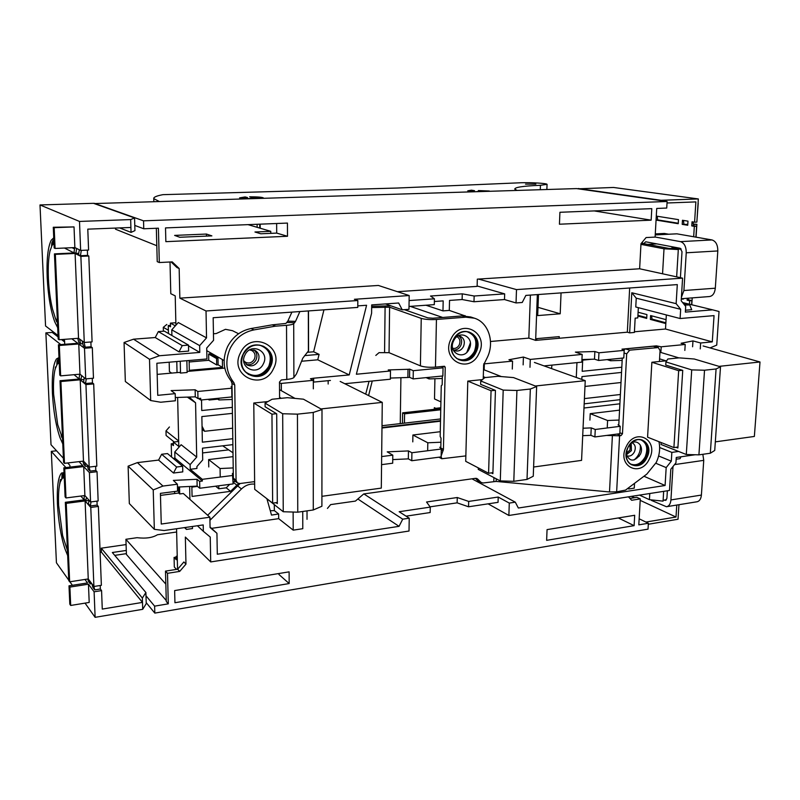 <?xml version="1.0" encoding="UTF-8"?>
<svg xmlns="http://www.w3.org/2000/svg" width="800" height="800" viewBox="0 0 800 800"><rect width="100%" height="100%" fill="white"/><g stroke="black" fill="none" stroke-linecap="round" stroke-linejoin="round"><path stroke-width="1.2" d="M517.09 190.4L514.79 189.13C514.68 187.27 523.23 185.99 540.44 185.29L547.06 184.34C547.01 183.35 531.42 182.4 521.24 182.74L397.32 188.03L162.89 194.66C156.49 195.89 153.45 197.21 153.76 198.64L153.84 201.48M158.98 201.32L153.76 198.64M478.39 190.57L489.3 191L478.39 190.57M483.06 191.44L486.68 191.32M483.06 191.26L478.41 191.58M476.61 191.63L478.42 191.4M473.74 190.91L471.37 191.54L467.77 190.83L471.41 190.18L474.53 190.69L473.73 191.24M525.53 184.15L535.86 184.12L525.53 184.15M255.82 198.37L259.72 198.25M247.82 198.61L250.33 198.53M255.82 198.17L250.33 198.34M252.06 197.39L263.34 197.87C262.01 197.16 257.45 196.81 249.66 196.8L252.06 197.39M245.11 196.94L247.5 197.52L246.54 198.04L242.16 198.51L239.58 197.86L245.11 196.94L245.13 198.19M685.45 224.41L687.79 224.3M693.27 224.05L696.88 224.3L693.31 224.46M693.68 236.75L694.33 226.34L696.6 226.23L695.91 237.14M696.6 226.23L693.43 225.71M687.76 224.79L683.85 224.15M678.27 223.24L657.62 219.87M696.06 237.16L696.88 224.3M678.95 504.7L678.03 519.25L648.32 524.25M578.26 188.53L661.06 200.29L698.33 198.94L613.52 187.46L578.25 188.83M698.33 198.94L696.86 222.1L694.59 222.2L695.87 201.91L667.03 202.99M691.63 304.74L691.89 300.61L688.21 299.73M638 315.31L646.74 317.66M665.87 322.79L651.96 319.06M688.56 298.17L688.13 300.1L687.13 300.18L689.64 300.78L689.42 304.2M683.49 220.43L683.87 224.28L682.21 224.36L682.46 220.27L687.98 221.15L687.73 225.26L682.21 224.36M656.06 220.07L657.63 220L657.24 216.25M694.59 222.2L692.04 221.8L691.78 225.92L693.45 225.84L693.07 221.96M678.84 506.35L679.1 504.68M697.02 219.61L698.22 203.14M691.78 304.77L692.21 297.88M666.06 319.65L650.6 315.56L650.38 319.41L651.99 319.27L651.61 315.82M440.74 409.78L404.58 413.84L404.44 423.13M402.46 423.36L402.61 412.85L404.58 413.84M440.77 408.59L402.61 412.85M434.92 378.72L434.51 398.95L440.91 401.88M437.57 408.95L435.76 408.33L440.78 407.77M434.3 409.32L434.34 407.66L435.76 408.33M645.9 522.06L676.01 517.03L676.77 505.06M691.89 300.61L689.64 300.78M638.1 312.24L646.92 314.58L646.7 318.41L637.89 316.04M656.06 220.08L678.24 223.71L678.48 219.64L656.28 216.1M687.25 298.27L687.13 300.18M683.19 298.58L683.15 299.23L681.31 298.79M665.83 323.57L650.38 319.41M694.33 226.34L691.78 225.92M631.57 496.35L634.48 497.7M640.2 500.36L676.01 517.03M69.66 581.82L68.77 580.57L65.34 502.3L66.23 503.37L69.66 581.82L88.25 578.94L93.9 586.49L94.78 589.9L100.36 589.01L100.22 585.49M80.82 496.06L84.16 499.87L65.34 502.3M66.23 503.37L85.1 500.94L88.25 578.94M59.08 339.75L58.18 339.05L54.44 253.88L55.35 254.37L59.08 339.75L78.53 338.29L84.27 342.48L80.88 256.38L75.1 253.45L78.53 338.29M55.35 254.37L75.1 253.45M64.46 248.04L74.15 252.96L54.44 253.88M64.48 463.33L63.59 462.34L60.01 380.73L60.9 381.52L64.48 463.33L83.49 461.12L89.19 467.07L85.94 384.61L80.2 379.81L83.49 461.12M60.9 381.52L80.2 379.81M74.08 374.7L79.26 379.03L60.01 380.73M68.76 580.16L56.43 562.78L51.31 451.37L56.55 450.79M63.41 458.28L51.01 444.73L45.87 332.89L60.81 344.59M58.09 336.92L52.24 332.43L45.87 332.89M58.02 335.5L45.56 325.98L40 204.95L93.5 203.32L134.56 217.94L130.66 219.58L79.5 221.44L40 204.95M53.28 227.26L74.03 226.92L54.18 227.68L55.09 248.46L54.19 247.99L53.28 227.26L54.18 227.68M79.5 221.44L80.64 250.42L74.86 247.57L74.03 226.92M63.18 339.44L64.55 340.48L64.72 344.29M67.69 462.95L69.9 465.37L69.97 467.1M51.31 451.37L65.9 467.58M142.71 609.32L142.36 598.07L145.89 592.51L146.23 603.65L142.71 609.32L95.12 617.33L85.04 603.12M72.4 585.3L69.91 581.79M95.12 617.33L94.11 591.8L88.46 584.18L69.89 587.09L69 585.83L87.53 582.93L84.95 579.45M69.89 587.09L70.69 605.46L89.2 602.45L88.46 584.18M67.68 555.6L64.86 548.61C60.82 535.83 58.35 520.94 57.43 503.94C56.81 487.25 58.17 476.96 61.51 473.06L64.04 472.61M89.41 472.61L97.04 471.69L98.15 500.98L90.57 501.96L89.41 472.61L83.71 466.59L64.72 468.82L63.83 467.82L82.77 465.6L79.03 461.64M62.78 443.88L59.94 437.52C55.87 425.49 53.36 410.67 52.41 393.06C51.77 375.67 53.11 364.3 56.46 358.97L58.99 357.57M85.71 378.9L84.5 348.26L92.31 347.65L93.47 378.21L85.71 378.9L79.98 374.18L60.66 375.86L59.76 375.08L58.43 344.77L77.81 343.28L71.78 338.79M57.68 327.67L54.82 322C50.71 310.79 48.17 296.05 47.2 277.8C46.52 259.66 47.85 247.14 51.2 240.25L53.74 237.82M61.53 339.56L64.62 341.93M114.74 555.37L126.39 553.64M80.64 250.42L88.59 250.06L87.79 229.15L130.9 227.47L130.66 219.58M74.86 247.57L55.09 248.46M53.84 240.14L53.05 240.18L51.77 243.1L51.61 246.15M50.27 249.91L49.92 251.36M55.11 317.47L56.64 321.87L57.22 321.83M58.43 344.77L59.33 345.48L60.66 375.86M84.5 348.26L78.76 343.98L59.33 345.48M92.31 347.65L91.07 346.75L90.89 341.98M84.03 342.3L85.24 347.21L91.07 346.75M85.24 347.21L83.31 345.78L82.1 340.9M77.78 338.34L78.8 342.44L80.68 343.84L82.79 343.67M59.04 358.76L58.27 358.82L56.99 361.14L56.81 364.76M55.78 366.98L54.8 370.58M61.18 435.76L61.88 437.32M97.04 471.69L95.81 470.43L95.65 466.31M89.06 466.93L90.11 471.11L95.81 470.43M90.11 471.11L88.2 469.1L87.14 464.94M82.91 461.19L83.72 464.4L85.59 466.36L87.45 466.15M90.57 501.96L84.88 495.54L65.99 497.95L65.1 496.88L63.83 467.82M64.05 472.76L62.01 474.61L61.81 478.72M61.28 479.5L60.38 479.61L59.67 484.25M94.11 591.8L101.57 590.61L100.36 589.01M94.78 589.9L92.88 587.35L92 583.95M87.82 579.01L88.45 581.4L90.3 583.89L91.78 583.66M70.69 605.46L69.81 604.16L69 585.83M400.25 423.61L400.91 377.71M84.88 495.54L83.71 466.59M79.98 374.18L78.76 343.98M76.67 248.46L75.88 253.41L73.99 252.45L74.76 247.58M80.68 343.84L79.49 338.99M75.88 253.41L78.75 253.27M81.3 250.39L80.45 255.73L78.51 254.74L79.31 249.76M80.45 255.73L87.57 255.39L87.37 250.11M52.83 244.28L53.05 240.18M56.4 320.37L56.64 321.87M81.65 375.56L80.97 379.74L79.09 378.18L79.73 374.2M85.59 466.36L84.54 462.23M80.97 379.74L83.98 379.48M86.26 378.85L85.5 383.53L83.58 381.92L84.26 377.71M85.5 383.53L92.46 382.9L92.28 378.31M58.04 363.37L58.27 358.82M55.38 368.24L55.36 367.01M61.62 436.78L61.72 437.33M64.72 468.82L65.99 497.95M86.43 497.29L85.85 500.84L83.98 498.72L84.5 495.59M90.3 583.89L89.42 580.51M85.85 500.84L88.99 500.44M91.01 501.91L90.34 505.97L88.44 503.79L89.02 500.22M90.34 505.97L97.14 505.08L96.99 501.13M63.05 477.79L63.28 472.85M60.41 481.51L60.38 479.61M62.55 438.61L57.69 424.59L53.62 394.19C53.17 383.38 53.7 374.93 55.2 368.86L57.28 364.09L59.23 362.98M85.94 384.61L93.69 383.9L92.46 382.9M89.19 467.07L96.82 466.17L93.69 383.9M57.44 322.18L55.24 317.79L52.54 309.16C50.33 300.05 48.96 289.84 48.4 278.55C47.94 267.28 48.45 258.16 49.96 251.18L52.03 245.36L53.99 243.47M80.88 256.38L88.81 256L87.57 255.39M72.09 247.7L74.55 248.92M84.27 342.48L92.09 341.88L88.81 256M67.46 550.53L62.64 535.6L58.63 505.42C58.2 495.03 58.74 487.22 60.25 482L62.33 478.19L64.27 477.82M90.78 507.43L98.36 506.44L101.37 585.31L93.9 586.49L90.78 507.43L85.1 500.94M97.14 505.08L98.36 506.44M100.11 552.34L101.43 552.14L142.49 602.4L102.27 609.08L101.57 590.61M119.64 227.91L131.05 232.39L134.94 230.61L134.56 217.94M131.05 232.39L130.9 227.47M126.28 550.45L112.34 552.51L145.89 592.51M101.43 552.14L101.28 548.18L126.09 544.57M260.2 228.22L260.16 224.16M101.28 548.18L142.36 598.07M477.72 481.91L479.51 481.66M620.21 426.31L595.26 429.48L594.9 436.95L619.82 433.72L620.21 426.31L618.04 424.8L618.81 424.7M594.9 436.95L590.89 435.33L591.24 427.89L595.26 429.48M590.89 435.33L582.71 435.68M591.24 427.89L583.05 428.23M440.82 447.15L439.79 447.28L441.29 449.01L411.91 452.74L411.78 460.73L408.33 458.88L408.46 450.92L411.91 452.74M441.14 456.03L441.29 449.01M440.91 456.94L411.78 460.73M408.33 458.88L392.74 459.59M408.46 450.92L387.23 451.86L392.8 455.16L392.7 463.2L381.57 464.65M392.8 455.16L381.66 456.57M471.99 478.83L515.29 502.17L509.29 503.08L508.87 515.47L669.51 490.44L670.81 469.26L675.93 462.85L676.27 457.46L695.21 454.75M643.97 476.25L665.09 485.5L518.35 508.02L515.29 502.17M363.88 493.93L402.72 519.17L409.23 518.19L409.02 531.03L210.71 561.93L210.25 537.05L203.34 531.31L203.22 524.93L164.15 530.51L154.34 529.34L153.22 489.91L162.96 486.06L177.4 484.22L177.57 491.13L160.41 493.36L161.25 524.04L209.88 517.21L210.07 527.54L216.94 533.28L217.3 554.23L399.04 526.34L402.72 519.17M509.29 503.08L498.21 497.05L468.68 501.42L457.26 497.52L426.54 502.01L430.27 507.11L399.16 511.72L409.23 518.19M358.16 499.2L399.04 526.34M211.53 528.35L278.67 518.66L293.21 530.14L302.79 528.71L302.75 511.47M628.9 487.57L628.83 488.97L627.72 488.46M640.31 445C640.84 451.09 638.74 456.1 634.01 460M632.03 442.76L632.23 442.83C635.32 444.62 636.05 447.65 634.42 451.9C632.39 455.43 629.85 456.73 626.78 455.81L626.59 455.72M628.83 488.97L634.26 488.14L634.52 483.35M665.09 485.5L666.18 467.6L655.84 463.27M637.89 455.75L639.19 456.3M678.6 451.45L671.85 452.4L671.31 461.17L666.18 467.6M430.27 507.11L430.16 512.54L406.07 516.16M457.26 497.52L457.13 502.84L430.07 506.84M468.68 501.42L468.54 506.78L457.13 502.84M498.21 497.05L498.05 502.35L468.54 506.78M488.1 503.84L508.87 515.47M240.13 483.51L207.65 515.23M253.63 481.75L254.64 482.2M191.85 486.37L192.07 496.43L230.57 491.34L238.69 483.51M209.94 520.34L241.48 488.95C245.38 485.26 249.77 483.66 254.66 484.13M267.05 499.25L271.51 515.09L278.64 513.96L278.67 518.66M293.21 530.14L293.13 512.04M274.31 504.84L274.35 510.61L278.64 513.96M189.93 499.4L189.65 486.48M210.06 527.01L216.94 533.28M626.34 454.81L631.4 450.64L631.2 443.22M582.73 359.53L582.19 371.3L621.8 367.22M576.95 362.62L576.29 377.46M584.17 403.84L620.11 399.67M581.82 379.45L581.95 376.6L621.53 372.43M584.41 398.6L620.38 394.5M233.02 475.43L202.31 479.33L202.35 481.04L199.65 481.39L199.79 488.25L233.14 483.92L232.42 473.44L233.29 473.33M233.11 481.81L235.55 481.5M190.13 464.62L196.7 457.09L181.15 444.72L174.77 452L190.13 464.62L190.23 469.29L202.31 479.33M174.77 452L174.92 458.16L202.35 481.04M201.53 399.96L201.74 410.53L232.34 407.37M189.15 397.05L195.57 402.79L196.7 457.09M190.23 469.29L196.93 468.46L196.89 466.58L202.71 459.91L202.48 448.17L232.88 444.64M232.79 438.71L202.36 442.18L201.86 416.58L232.43 413.37M228.34 449.91L202.58 452.94M222.7 445.82L233 452.81M199.79 488.25L197.14 486.11L177.47 487.06M671.31 461.17L658.62 455.97M641.44 448.93L640.38 448.49M659.65 447.51L671.85 452.4M197.4 525.76L203.34 531.31M167.5 573.32L165.49 571.12L166.3 601.52L168.3 603.84L167.5 573.32L179.7 571.4L185.97 564.11L185.35 537.07L210.71 561.93M160.47 495.4L178.67 493.02L179.71 493.96L183.32 493.49L209.88 517.21M197.14 486.11L197 479.29L173.35 480.4L177.4 484.22M197 479.29L199.65 481.39M173.2 458.36L174.92 458.16M173.5 473.03L182.78 471.89L182.65 466.28L176.63 467.01L173.5 473.03L158.6 460.09L161.63 454.26L176.63 467.01M162.96 486.06L137.38 462.61L158.6 460.09M137.38 462.61L128.11 466.17L153.22 489.91M128.11 466.17L129.33 503.57L154.34 529.34M168.3 603.84L154.62 606.14L154.82 613.1L648.03 529.14L648.37 523.26L638.81 524.86L640.28 498.9L631.63 500.27L628.46 496.83M174.94 602.73L174.64 590.58L289.12 571.85L289.17 583.55L174.94 602.73M634.11 525.65L546.63 540.34L547.06 529.62L634.69 515.28L634.11 525.65L618.33 517.96M230.57 491.34L226.21 487.82L229.7 484.37M226.21 487.82L218.8 488.79L215.64 486.19M197.47 486.38L191.86 487.1M270.29 510.74L274.35 510.61M179.54 486.96L179.71 493.96M289.17 583.55L278.96 574.51L278.96 573.51M259.77 224.17L259.8 228.1L270.77 231.33L254.96 232L260.82 233.78L276.7 233.1L276.64 223.51M287.5 236.27L165.86 241.66L165.51 227.91L287.44 223.08L287.5 236.27L276.7 233.1M651.15 220.16L559.44 224.22L559.92 212.28L651.79 208.64L651.15 220.16L594.19 210.92M368.59 395.57L372.25 381M440.51 420.7L381.99 427.5M440.55 418.96L382.01 425.72M626.29 453.26L630.02 449.97L630.06 444.27M676.16 459.22L680.03 458.66L680.99 456.78M584.97 386.45L621.01 382.52M178.67 493.02L178.53 487.01M182.65 466.28L167.49 453.58L161.63 454.26M208.17 399.3L209.21 400L217.71 399.15M198.45 398.5L200.74 400.04L200.7 398.28L197.97 398.55L197.82 391.47L195.14 389.79L171.11 390.6L175.21 393.65L175.38 400.78L160.72 402.23L150.68 400.54L149.51 359.3L159.48 355.75L199.79 352.41L199.66 345.62L206.53 337.87L206.03 310.98L357.83 300.53L354.39 299.29L409.18 295.54L378.4 285.46L179.85 298.14L206.03 310.98M187.32 397.11L195.57 402.79M202.11 429.45L204.61 431.28L232.64 428.19M175.91 325.19L175.22 295.87L170.79 293.7L170.01 261.99M156.34 228.27L157.23 261.64L159.31 262.54L172.22 261.88L179.16 268.5L177.01 267.58L171.09 261.94M397.43 291.69L477.13 286.38L477.32 279.15L639.63 268.78L640.99 243.7L646.1 237.56L655.1 237.1L656.72 208.45L666.73 208.05L667.12 201.49L576.51 188.59L94.21 203.57M159.31 262.54L158.41 228.19L143.76 228.77L143.53 220.83L667.12 201.49M179.16 268.5L179.85 298.14M266.7 292.6L277.57 291.9M202.85 296.67L258.16 293.14M357.83 300.53L357.78 307.41L213.17 317.73L213.57 340.3L206.72 348.03L206.93 358.97L156.87 363.25L157.74 395.33L175.21 393.65M171.91 335.52L171.77 329.83L178.29 322.53L206.53 337.87M171.77 329.83L199.66 345.62M150.68 400.54L125.34 381.51L124.06 342.49L133.54 339.19L159.48 355.75M155.25 337.53L178.99 351.87L188.63 351.08L188.5 345.12L164.34 331.14L158.34 331.59L155.25 337.53L133.54 339.19M186.87 360.69L187.13 372.49L180.52 373.08L179.46 372.4L157.17 374.38M180.52 373.08L180.25 361.25M197.82 391.47L231.75 388.2L231.88 396.94L200.74 400.04M232.04 386.53L231.15 386.61L231.75 388.2M279.49 382.89L281.31 383.42L313.33 380.33L310.43 378.76L313.45 378.23L349.22 374.93L317.75 359.8L319.09 354.36L313.63 351.79L307.45 352.32M187.11 371.45L224.77 368.09M301.56 361.25L317.75 359.8M185.97 564.11L183.89 561.96L177.64 569.22L179.7 571.4M184.54 527.6L186.44 529.42L192.49 528.56L192.45 526.47M185.17 527.51L186.44 529.42M629.92 498.41L636.88 497.33L640.28 498.9M639.16 518.79L648.37 523.26M154.82 613.1L146.2 602.63M145.99 595.79L154.62 606.14M165.49 571.12L177.64 569.22M218.75 485.79L218.8 488.79M259.71 224.18L259.74 228.1L257.15 227.32L257.12 224.28M206.44 234.05L211.88 235.88L179.78 237.27L174.63 235.4L206.44 234.05L206.48 236.12M143.53 220.83L94.2 203.29M134.78 225.42L143.76 228.77M490.51 341.49L528.83 338.11L530.39 295.09M666.34 314.94L665.5 329.01L634.43 331.78M656.31 346.96L656.38 345.86L661.2 346.8L685.21 344.48L684.84 350.42M661.2 346.8L660.87 352.47M624.19 350.37L598.95 352.8L598.58 360.47L623.79 357.96L624.19 350.37L621.98 349.16L656.38 345.86M598.95 352.8L594.86 351.52L594.5 359.17L598.58 360.47M594.5 359.17L581.93 359.56M594.86 351.52L575.39 352.1L582.17 354.42L581.82 362.14L544.04 365.9M582.17 354.42L530.28 359.42L529.99 367.29M523.14 364.87L523.42 357.05L530.28 359.42M512.29 369.05L512.56 361.13L508.94 359.75L523.42 357.05M512.56 361.13L484.33 363.85L484.15 369.84M483.82 363.73L484.33 363.85M413.16 378.91L442.87 375.96L443.05 367.83L413.29 370.7L413.16 378.91L409.56 377.32L409.69 369.14L408.01 369.3L407.88 377.48L390.4 378.06M441.59 366.52L443.05 367.83M413.29 370.7L409.69 369.14M409.56 377.32L407.88 377.48M408.01 369.3L388.23 369.93L390.49 370.98L390.38 379.21L344.77 383.72M357.79 305.89L366.58 305.27L349.22 374.93M313.65 378.33L313.65 382.09L330.43 380.46M390.49 370.98L356.37 374.24L371.61 313.2L371.69 304.91L398.66 303L402.25 309.82L408.97 309.33L409.18 295.54M328.16 384.03L328.17 380.68M313.65 382.09L313.45 378.23M313.33 380.33L313.33 388.84M281.31 383.42L281.36 390.7M209.21 400L210.13 399.11M175.3 397.53L195.28 396.84L197.97 398.55M204.61 431.28L202.05 426.21M409.11 300.57L434.42 298.8L430.51 296.03L462.27 293.84L474.15 296.01L473.99 301.75L504.49 299.55L516.04 302.94L522.24 302.48L525.87 295.41L677.3 284.6L676.14 303.66L680.67 309.31L680.1 318.53L714.05 315.62L712.28 341.87L700.65 342.99L700.27 348.89M477.14 285.98L504.67 293.87L474.15 296.01M639.63 268.78L682.58 278.16L681.19 300.77L685.7 306.42L685.34 312.1L712.6 309.84L719.03 311.5L716.74 345.1L710.07 347.92M478.48 279.07L516.49 289.6L682.58 278.16M124.06 342.49L149.51 359.3M188.52 345.87L199.79 352.41M158.34 331.59L182.25 345.62L188.5 345.12M178.99 351.87L182.25 345.62M323.95 309.82L313.63 351.79M195.28 396.84L195.14 389.79M177.23 556.17L176.19 556.33L177.26 557.44M175.86 322.73L170.42 323.12L175.34 325.84M170.42 323.12L170.52 326.8L168.26 325.53L170.48 325.37M168.46 333.53L168.26 325.53M171.66 373.09L169.42 371.62L169.18 362.2M178.68 441.47L173.37 442.08L178.8 446.44M173.37 442.08L173.45 445.6L171.23 443.8L173.4 443.56M171.56 456.99L171.23 443.8M174.59 491.52L174.65 493.55M169.42 426.97L165.98 430.94L178.67 440.98M165.98 430.94L166.1 435.47L174.22 441.98M176.19 556.33L176.27 559.72L174.08 557.43L176.21 557.1M166.82 324.47L163.29 327.33L168.38 330.23M163.29 327.33L163.39 331.21M462.27 293.84L462.13 299.53L473.99 301.75M462.13 299.53L449.53 300.43L449.3 310.41L442.97 310.89L443.18 300.88L434.37 301.51M638.35 307.66L637.79 317.93L635.16 318.15L634.39 332.44L629.66 332.87L627.33 332.19L559.19 338.27L559.26 336.64L536.83 338.63L536.77 340.27L535.64 340.37L528.83 338.11M535.64 340.37L537.34 294.59M470.35 342.93L466.88 352.23M465.18 315.93L449.3 310.41M409.01 306.46L434.31 304.63L434.42 298.8M385.48 303.93L402.25 309.82M442.97 310.89L425.98 305.23M442.54 317.48L465.19 315.66M442.54 317.41L410.28 306.37M685.46 310.22L691.73 309.71L689.73 304.93L683.25 303.35M682.61 302.54L712.6 309.84M684.63 305.07L689.73 304.93M685.4 306.04L685.45 305.27M665.5 329.01L712.28 341.87M629.66 332.87L631.79 292.75L636.24 298.17L635.77 306.99L680.1 318.53M685.21 344.48L681.08 343.27L692.97 340.91L700.65 342.99M692.59 346.77L692.97 340.91M516.49 289.6L516.04 302.94M504.67 293.87L504.49 299.55M319.09 354.36L304.58 355.63M213.45 333.77L216.24 333.55L225.47 329.32L232.5 330.69L238.58 333.74M210.02 352.51L210.04 353.91L218 358.45L218.11 364.82L222.5 367.38L189.33 370.33L189.12 360.5M218.11 364.82L216.69 364.95L208.76 360.3L189.15 361.99M222.5 367.38L222.37 359.53M631.79 292.75L676.14 303.66M627.33 332.19L629.67 288M458.12 335.95L460.23 336.26C464.17 338.31 465.25 341.76 463.46 346.63C461.3 350.35 458.43 351.71 454.87 350.71L453.06 349.57M680.67 309.31L636.24 298.17M249.57 349.95L255.02 350.38C258.89 352.87 259.93 356.43 258.13 361.08C255.32 365.59 251.65 366.9 247.12 365L243.75 360.71M210.04 353.91L208.64 354.03L208.76 360.3M216.69 364.95L216.59 358.58L208.64 354.03M218 358.45L216.59 358.58M453.61 350.02C456.67 350.18 459.06 348.71 460.76 345.62C462.37 341.59 461.73 338.37 458.83 335.96M246.14 364.33C250.33 365.41 253.62 363.95 256 359.94C257.65 355.92 256.96 352.58 253.92 349.93M452.69 348.28C455.44 348.85 457.63 347.72 459.25 344.88C460.65 341.18 459.9 338.45 457 336.69M243.76 360.74L245.53 362.3C249.17 363.81 252.12 362.76 254.37 359.14C255.81 355.41 254.98 352.55 251.88 350.55L249.6 349.94M178.82 447.38L177.63 397.45M177.04 372.61L176.78 361.55M538.48 294.51L537.69 315.58L560.2 313.79L561.06 292.9M536.77 340.27L559.19 338.27M582.7 360.13L591.5 359.26M619.9 403.79L583.98 408.02M551.59 368.61L551.91 365.11M550.86 368.34L551.62 367.79M381.98 428L440.5 421.19M560.2 313.79L538 307.33M176.56 528.74L177.55 569.23M176.64 532L157.43 534.76C152.59 537.75 145.8 538.73 137.05 537.69L125.91 539.29L165.83 584.11M125.91 539.29L126.42 554.43L166.27 600.54M115.49 228.07L115.52 229.2L156.8 245.71M176.54 569.39L174.32 567.03L174.08 557.43M270.77 231.33L270.79 233.35M248.04 224.64L257.15 227.32M703.12 345.96L760 361.98L754.36 436.45L715.33 441.86M666.7 360.74L651.87 362.26L678.67 370.68L682.43 370.28M719.01 366.37L760 361.98M678.67 370.68L673.91 447.59L677.94 447.03M651.87 362.26L647.58 437.2L673.91 447.59M659.96 352.2L678.85 357.88M659.57 358.86L665.94 360.82M619.05 420.05L607.6 420.51L590.22 413.67L589.92 420.12M590.22 413.67L619.56 410.14M610.67 359.27L610.6 360.75L607.15 359.62M607.6 420.51L607.27 427.08M622.16 360.39L610.6 360.75M691.72 369.9L665.93 361.93L667.83 359.01L679.12 357.86L694.28 359.01L720.51 366.81L714.73 450.46L710.32 453.23L698.92 454.86L686.29 454.5L691.72 369.9L704.53 370.22L698.92 454.86M720.51 366.81L716.08 368.97L710.32 453.23M716.08 368.97L704.53 370.22M661.12 442.54L661.01 444.47L686.29 454.5M665.93 361.93L665.74 365.06L682.74 370.38L677.88 447.99L676.11 447.29M476.43 478.34L477.6 478.97L475.59 478.32L363.73 493.95L355.42 501.09L330.65 504.6L327.43 508.41M477.6 478.97L480.99 482.35L482.99 482.99L496.15 481.42L609.51 491.96L616.65 491.83L619.58 435.81L606.6 435.43M481.52 482.74L478.18 480.95L480.99 482.35M475.43 478.34L477.65 480.55M659.42 361.49L660.06 350.56L658.33 347.56L629.68 350.17L626.69 353.82L622.46 433.8L620.98 435.63L619.58 435.81M658.95 441.69C660.42 448.55 659.52 455.48 656.24 462.48L646.84 474.09L625.55 490.09L616.65 491.83M618.77 425.31L622.28 358.12M623.56 350.02L625.55 348.9L653.3 346.24L658.33 347.56M626.22 454.13C629.61 461.92 634.3 462.05 640.26 454.51C644.47 446.65 637.18 438.32 630.63 443.61M534.42 362.45L585.24 380.67L581.57 460.38L533.61 467.02M482.41 379.61L467.79 381.1L491.06 390.75L495.17 390.31M535.32 386.01L585.24 380.67M491.06 390.75L488.59 473.25L492.92 472.65M467.79 381.1L465.71 461.33L488.59 473.25M483.5 369.59L501.37 376.58M483.3 376.7L485.42 377.55M440.93 442.22L427.81 442.79L412.9 435.01L412.79 441.88M412.9 435.01L440.27 431.71M429.07 377.33L429.04 378.91L426.08 377.63M427.81 442.79L427.67 449.8M442.3 378.47L429.04 378.91M503.2 390.11L480.74 380.97L484.85 377.61L497.9 376.29L513.54 377.59L536.64 386.52L533.26 476.23L527.02 479.42L513.8 481.31L500.29 480.92L503.2 390.11L516.92 390.47L513.8 481.31M536.64 386.52L530.34 389.02L527.02 479.42M530.34 389.02L516.92 390.47M478.3 467.89L478.26 469.4L500.29 480.92M480.74 380.97L480.65 384.33L495.44 390.42L492.89 473.67L491.34 472.87M340.18 381.43L382.27 402.38L381.3 488.1L321.91 496.32M267.93 401.56L253.78 403.01L271.96 414.18L276.48 413.7M320.93 408.94L382.27 402.38M271.96 414.18L272.64 503.14L277.3 502.5M253.78 403.01L254.71 489.34L272.64 503.14M279.54 389.67L295.01 398.41M279.58 397.32L281.31 398.31M233.22 467.93L220.07 468.53L208.63 459.58L208.77 466.95M208.63 459.58L233.05 456.64M280.35 397.76L280.36 398.41M218.9 398.23L218.93 399.94L216.65 398.46M220.07 468.53L220.2 476.05M232.23 399.46L218.93 399.94M282.68 413.75L265.07 403.14L272.11 399.25L287.36 397.69L303.45 399.19L322 409.54L321.9 506.25L313.28 509.97L297.76 512.19L283.25 511.74L282.68 413.75L297.44 414.15L297.76 512.19M322 409.54L313.23 412.45L313.28 509.97M313.23 412.45L297.44 414.15M265.91 497.96L283.25 511.74M265.07 403.14L265.1 406.77L276.7 413.83L277.31 503.6L276.09 502.67M390.88 305.83L371.68 306.27M483.23 378.93L483.64 364.83L487.04 358.02C494.97 342.68 488.72 322.47 474.4 318.19L465.81 317.18L436.44 319.47C430.09 319.82 425.03 319.46 421.24 318.38L420.4 365.86L389.04 352.68L379.04 352.65L375.81 355.44M421.24 318.38L389.6 307.19L371.66 307.57M365.7 394.13L369.05 381.32M465.85 455.9L441.8 458.74L441.07 456.23L443.43 449.37L445.24 367.22L444.46 366.25L435.47 367.11C429.17 367.54 424.15 367.13 420.4 365.86M465.81 317.18L462.16 315.96L432.89 318.23L427.84 317.87L404.39 309.67M445.24 367.22L443.15 366.37M462.16 315.96L470.72 316.98L474.4 318.19M442.36 376.01L442.16 384.87L441.26 385.75L440.17 436.48L441.02 438.16L440.8 448L443.43 449.37M469.16 349.05C475.34 337.47 459.16 328.67 453.67 340.77C447.49 352.51 463.8 361.07 469.16 349.05M308.5 310.93L308.56 350.76L302.8 358.18L296.44 373.96L293.9 377.49C293.01 378.39 290.65 379.04 286.8 379.44L281.31 379.97L279.49 382.06L279.59 398.48M293.9 377.49L293.7 323.7L295.54 321.37L299.87 311.54M293.7 323.7C292.8 324.46 290.41 324.99 286.52 325.31L275.25 326.19L272.31 324.84L285.93 323.44L287.83 321.12L291.91 312.11M275.25 326.19L253.96 329.9L251.1 328.52C240.67 330.65 232.83 336.68 227.58 346.62C222.02 359.38 223.2 370.83 231.12 380.99L233.87 382.64C225.92 372.43 224.74 360.92 230.33 348.1C235.6 338.11 243.48 332.04 253.96 329.9M233.87 382.64L234.74 385.01L236.07 480.26L233.36 478.15L234.61 480.76L237.33 482.89L236.07 480.26M254.63 481.62L239.84 483.55L237.33 482.89M231.12 380.99L231.99 383.35L233.36 478.15M272.31 324.84L251.1 328.52M263.39 363.76C270.13 351.26 250.89 341.88 244.96 354.94C238.23 367.62 257.61 376.73 263.39 363.76M681.2 249.02L676.83 249.26L678.31 249.54L664.01 248.8L640.96 244.37M641.98 242.52L643.2 243.51L641.06 243.62M680.45 248.39L669.36 248.5L643.2 243.51M678.31 249.54L676.65 276.87M649.78 493.51L649.42 499.67L639.51 495.11M666.41 499.77L663.12 500.29M649.42 499.67L663.07 501.15L663.66 491.35M655.1 237.02L680.48 241.63C684.3 242.93 686.22 246.65 686.24 252.79L683.9 290.53L681.41 297.29M655.23 234.82L676.91 233.83L711.98 239.94C715.87 241.22 717.81 244.89 717.81 250.95L715.31 288.2C714.71 293.25 712.74 296.04 709.4 296.55L681.32 298.73M682 251.65L680.08 248.26L645.72 241.79L643.74 243.61M680.41 277.69L681.99 251.98M655.25 234.44L663.63 234.4M668.36 234.16L664.33 233.45L655.28 233.91M677.23 247.73L674.54 247.88L674.49 248.72M674.54 247.88L672.04 247.4L671.96 248.75M672.04 247.4L674.72 247.25M663.65 234.02L665.34 234.31M673 466.53L670.93 499.93C670.52 503.99 669.03 506.26 666.45 506.73L651.46 500.41M702.84 454.3L703.74 460.36L701.4 495.06C700.98 499.08 699.45 501.32 696.82 501.8L666.45 506.73M666.92 498.12L667.37 490.77M664.35 500.09L665.42 500.39L666.89 498.43M540.44 185.29L540.27 189.69M210.91 519.32L209.9 518.41M237.39 485.73L241.48 488.95M236.83 485.13L233.12 482.21M307.02 510.86L307.03 519.32M493.8 481.46L493.92 477.59M620.98 435.63L617.11 434.07M496.23 478.79L496.15 481.42M622.46 433.8L619.87 432.76M626.22 446.65C635.27 426.81 659.4 439.92 649.39 458.87C640.66 478.5 616.2 466 626.22 446.65M612.38 435.91L609.51 491.96M626.69 353.82L624.05 353M629.68 350.17L625.55 348.9M657.5 347.48L653.3 346.24M646.93 457.62C639.73 473.77 619.65 463.45 627.88 447.58C635.29 431.28 655.16 442.02 646.93 457.62M633.41 441.12L637.85 439.48L642.15 439.99C648.04 443.42 649.42 449.2 646.31 457.33C642.43 464.07 637.58 466.57 631.73 464.82C629 463.57 627.22 461.24 626.39 457.85M641.81 439.87C647.43 443.42 648.7 449.15 645.63 457.05C641.9 463.61 637.15 466.15 631.4 464.67M640.22 439.49C646.72 442.47 648.38 448.26 645.21 456.86C641.04 463.93 635.97 466.25 630.01 463.81M385.1 306.84L384.57 352.27M389.6 307.19L389.04 352.68M436.44 319.47L435.47 367.11M451.1 338.8C461.04 317.04 489.94 332.97 478.86 353.64C469.32 375.15 440.03 359.97 451.1 338.8M443.15 450.75L441.28 449.77M476.04 352.2C468.17 369.89 444.12 357.36 453.23 340C461.36 322.13 485.15 335.17 476.04 352.2M453.24 340C457.27 333.06 462.62 330.42 469.27 332.08C476.79 336 478.83 342.61 475.41 351.91C471.27 359.04 465.8 361.65 458.98 359.75C451.76 355.74 449.83 349.17 453.21 340.05M468.97 331.98C476.25 336 478.2 342.58 474.8 351.69C470.78 358.67 465.41 361.32 458.69 359.63M466.42 331.5C475.24 334.5 477.9 341.17 474.38 351.5C469.6 359.35 463.63 361.63 456.45 358.33M308.34 310.94L308.4 351.23M286.52 325.31L286.8 379.44M275.6 326.14L272.65 324.8M294.71 322.71L286.98 322.45M295.54 321.37L287.83 321.12M240.43 352.93C251.17 329.42 285.57 346.43 273.46 368.74C263.2 391.95 228.34 375.81 240.43 352.93M231.99 383.35L234.74 385.01M270.26 367.19C261.79 386.29 233.18 372.96 243.11 354.2C251.91 334.9 280.21 348.81 270.26 367.19M269.63 366.88C264.26 375.53 257.23 378.04 248.56 374.42C241.64 369.56 239.86 362.84 243.23 354.25C248.41 345.85 255.23 343.23 263.7 346.38C271.1 351.16 273.08 357.99 269.63 366.88M263.46 346.27C270.67 351.09 272.57 357.87 269.16 366.62C263.88 375.16 256.94 377.71 248.33 374.29M259.48 345.07C269.32 348.63 272.42 355.74 268.76 366.42C262.02 376.32 254.14 378.06 245.13 371.63M664.01 248.8L662.56 273.79M715.31 288.2L683.9 290.53M717.81 250.95L686.24 252.79M711.98 239.94L680.48 241.63M676.91 233.83L655.22 234.92M656.89 243.89L647.8 244.39M701.4 495.06L670.93 499.93M703.74 460.36L674.53 464.61M666.17 500.04L664.74 500.27M547.06 184.45L546.86 189.49M63.62 477.7L64.26 477.62M224.09 360.51L206.77 350.67M631.73 464.82C626.14 461.5 624.87 455.77 627.93 447.62C631.84 440.92 636.58 438.38 642.15 439.99M441.8 458.74L438.91 457.2M458.98 359.75C451.85 355.83 449.96 349.28 453.32 340.07C457.41 333.07 462.72 330.41 469.27 332.08M248.56 374.42C241.69 369.61 239.93 362.9 243.29 354.28M243.29 354.27C248.5 345.86 255.31 343.23 263.7 346.38"/></g></svg>
